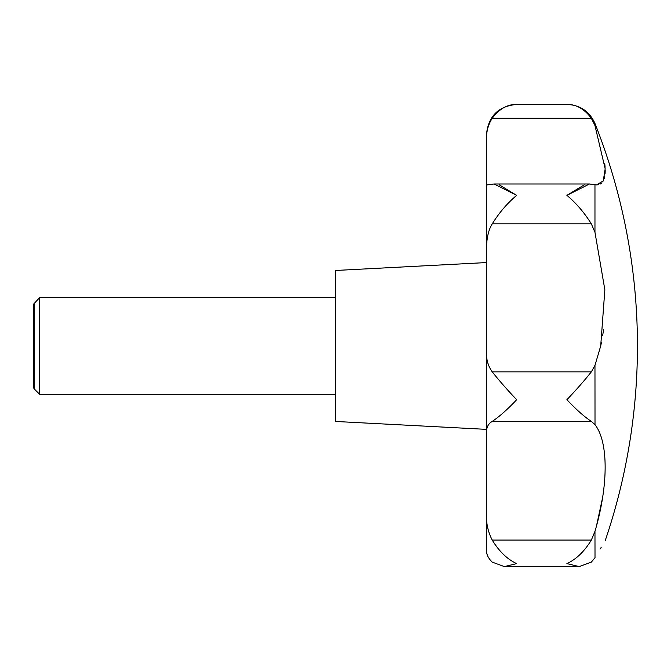 <?xml version="1.0" encoding="UTF-8"?>
<svg xmlns="http://www.w3.org/2000/svg" width="671" height="671" viewBox="0 0 671 671"><rect width="100%" height="100%" fill="white"/><g stroke="black" fill="none" stroke-linecap="round" stroke-linejoin="round"><path stroke-width="1.01" d="M572.212 104.944L566.903 104.408C576.221 104.299 584.366 108.928 591.344 118.281L594.967 125.561L605.175 168.832L603.246 180.91L596.611 184.902L589.49 183.988L566.903 195.353C576.221 203.17 584.374 212.682 591.344 223.871L594.967 232.317L604.856 289.78L600.704 345.968L594.967 365.368L591.344 371.86C584.374 380.625 576.221 389.91 566.903 399.715C576.221 409.57 584.366 416.8 591.344 421.396L594.967 424.651C608.463 441.744 608.605 485.099 594.967 531.348L591.344 540.08C584.366 551.487 576.221 559.329 566.903 563.606L579.224 566.592L591.344 562.122L594.967 557.735C608.538 535.139 608.538 535.139 594.967 557.735L591.344 562.122L579.224 566.592L504.34 566.592L516.67 563.606C507.351 559.329 499.199 551.487 492.229 540.08C488.119 532.078 486.207 523.674 486.475 514.858L486.475 432.283C486.45 427.293 488.362 423.669 492.229 421.396C499.199 416.8 507.351 409.57 516.67 399.715C507.343 389.91 499.199 380.625 492.229 371.86C488.119 366.131 486.207 359.48 486.475 351.914L486.475 432.283M601.157 547.452L600.302 548.878M595.009 557.668L594.967 531.348M596.544 525.72L602.642 497.429M595.009 424.693L594.967 365.368M486.475 262.562L335.5 270.48L335.5 421.455L486.475 429.365M34.229 303.015L34.229 388.92L33.55 387.737L33.55 304.189L39.589 297.656L39.589 394.28L335.5 394.28M486.475 351.914L486.475 248.941C486.576 238.205 488.496 229.851 492.229 223.871C499.199 212.682 507.343 203.17 516.67 195.353L494.074 183.988L487.28 184.902L486.475 184.483L486.475 248.941M486.475 184.483L486.475 138.662L486.475 184.483M605.2 540.667A603.9 603.9 0 0 0 594.967 123.472C589.507 111.386 580.155 105.037 566.903 104.408L516.67 104.408C498.327 106.194 488.262 116.259 486.475 134.603L486.475 138.662C486.45 131.063 488.362 124.269 492.229 118.281C499.199 108.928 507.351 104.299 516.67 104.408L511.352 104.944M486.475 514.858L486.475 550.631C486.45 554.506 488.371 558.339 492.229 562.122L504.34 566.592L492.229 562.122M487.775 556.2L486.987 554.112M492.22 540.071L591.344 540.08M600.704 345.968L601.484 342.285M602.642 335.844L603.548 329.612M487.473 237.031L486.802 241.845M596.611 184.902L598.557 184.684M600.126 184.114L601.468 183.191M602.65 181.875L603.548 180.306M604.286 178.327L604.781 176.121M605.099 173.47L605.2 170.551M605.099 167.322L604.781 163.707M499.35 184.902L516.67 195.353M566.903 195.353L584.215 184.902M492.229 421.396L591.344 421.396M492.229 118.281L591.344 118.281M492.229 223.871L591.344 223.871M492.229 371.86L591.344 371.86M594.967 123.472L594.967 125.561M594.967 184.777L594.967 232.317M39.589 297.656L335.5 297.656M34.229 388.92L39.589 394.28M504.34 566.592L579.224 566.592M494.074 183.988L589.49 183.988"/></g></svg>
